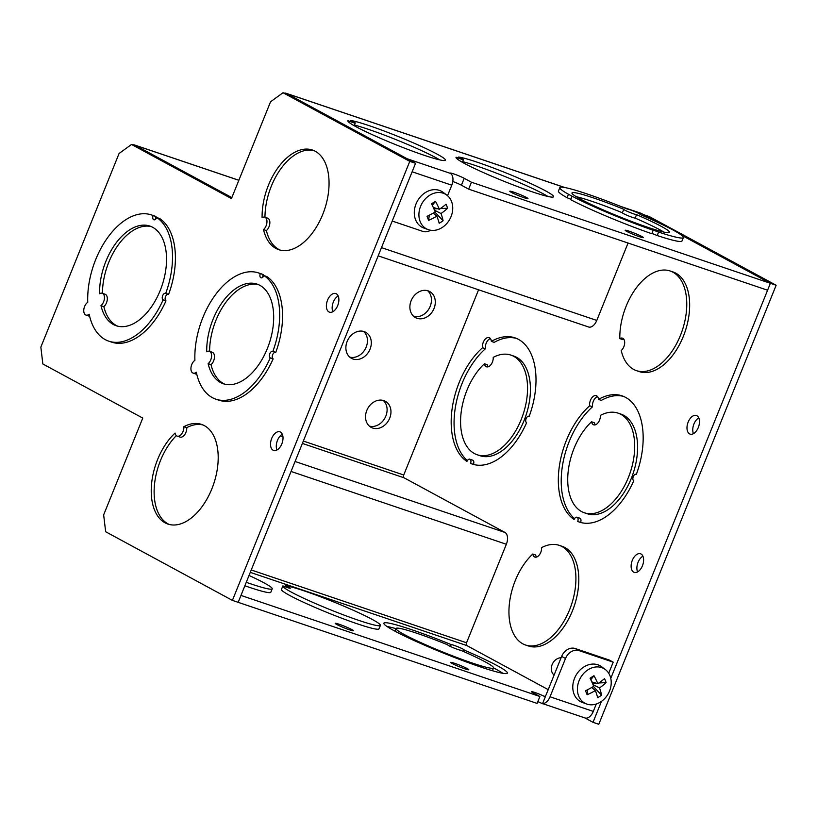 <?xml version="1.0" encoding="UTF-8"?>
<svg xmlns="http://www.w3.org/2000/svg" width="817" height="817" viewBox="0 0 817 817"><rect width="100%" height="100%" fill="white"/><g stroke="black" fill="none" stroke-linecap="round" stroke-linejoin="round"><path stroke-width="1.23" d="M460.563 650.209A52.605 4.248 -158 0 1 485.339 661.933A52.605 4.248 -158 0 1 493.539 667.928A52.605 4.248 -158 0 1 458.174 658.002A52.605 4.248 -158 0 1 404.201 634.503A52.605 4.248 -158 0 1 396 628.518A52.605 4.248 -158 0 1 447.828 644.868A7.016 0.572 22 0 0 447.777 644.909A7.016 0.572 22 0 0 453.323 647.758A7.016 0.572 22 0 0 460.563 650.209M285.45 585.687A7.016 0.572 -158 0 1 290.26 588.23A7.016 0.572 -158 0 1 282.917 585.871A52.605 4.248 22 0 0 282.845 585.983A52.605 4.248 22 0 0 291.056 591.968A52.605 4.248 22 0 0 345.029 615.467A52.605 4.248 22 0 0 380.395 625.393A52.605 4.248 22 0 0 372.184 619.398A52.605 4.248 22 0 0 325.299 598.606A52.605 4.248 22 0 0 285.45 585.687L285.031 586.708M246.264 582.307A52.605 4.248 22 0 0 272.214 588.812A52.605 4.248 22 0 0 264.003 582.817A52.605 4.248 22 0 0 249.032 575.464M493.55 667.898A66.626 5.392 -158 0 1 495.602 668.99A66.626 5.392 -158 0 1 502.874 673.31M386.952 626.476A66.626 5.392 -158 0 1 395.949 628.641M663.884 232.099A52.605 4.248 22 0 0 659.922 229.832A52.605 4.248 22 0 0 635.146 218.108A7.016 0.572 -158 0 1 629.917 216.454A7.016 0.572 -158 0 1 623.453 213.605A7.016 0.572 -158 0 1 622.36 212.808A7.016 0.572 -158 0 1 622.411 212.767A52.605 4.248 22 0 0 576.21 196.672M636.535 214.657A52.605 4.248 -158 0 1 661.31 226.38A52.605 4.248 -158 0 1 669.521 232.365A52.605 4.248 -158 0 1 634.155 222.438A52.605 4.248 -158 0 1 580.182 198.94A52.605 4.248 -158 0 1 571.971 192.955A52.605 4.248 -158 0 1 623.8 209.305A7.016 0.572 22 0 0 623.749 209.346A7.016 0.572 22 0 0 629.294 212.195A7.016 0.572 22 0 0 636.535 214.657L635.146 218.108M653.192 230.261A66.626 5.392 -158 0 1 572.084 196.223L568.469 194.272A66.626 5.392 -158 0 1 559.819 187.634A66.626 5.392 -158 0 1 627.201 209.06A7.016 0.572 -158 0 1 632.195 210.561A7.016 0.572 -158 0 1 639.047 213.564A7.016 0.572 -158 0 1 640.14 214.36A7.016 0.572 -158 0 1 639.946 214.411A66.626 5.392 -158 0 1 672.973 229.975A66.626 5.392 -158 0 1 683.369 237.553A66.626 5.392 -158 0 1 658.604 232.089L652.691 229.883L653.192 230.261L651.792 233.713A66.626 5.392 22 0 1 570.685 199.685L572.084 196.223M559.819 187.634L558.419 191.096A66.626 5.392 22 0 0 567.069 197.724L568.469 194.272M651.915 233.417L657.205 235.541L658.604 232.089M547.941 196.478A52.605 4.248 22 0 0 543.979 194.211A52.605 4.248 22 0 0 462.616 161.623M439.76 159.897A52.605 4.248 22 0 0 435.798 157.63A52.605 4.248 22 0 0 354.435 125.042M383.786 400.606A14.849 12.03 118.4 0 0 367.211 409.511A14.849 12.03 118.4 0 0 371.184 427.383A14.849 12.03 118.4 0 0 372.705 428.047A14.849 12.03 118.4 0 0 389.29 419.131A14.849 12.03 118.4 0 0 385.318 401.27A14.849 12.03 118.4 0 0 383.786 400.606M428.139 290.852A14.849 12.03 118.4 0 0 411.554 299.757A14.849 12.03 118.4 0 0 415.526 317.619A14.849 12.03 118.4 0 0 417.048 318.293A14.849 12.03 118.4 0 0 433.633 309.377A14.849 12.03 118.4 0 0 429.66 291.516A14.849 12.03 118.4 0 0 428.139 290.852M370.04 349.176A14.849 12.03 118.4 0 0 365.659 332.243A14.849 12.03 118.4 0 0 347.143 341.435A14.849 12.03 118.4 0 0 351.524 358.357A14.849 12.03 118.4 0 0 370.04 349.176M349.707 357.09A14.849 12.03 118.4 0 0 366.179 347.082A14.849 12.03 118.4 0 0 363.616 331.426M567.069 197.724L570.858 199.266M657.205 235.541A66.626 5.392 22 0 0 681.97 241.015L683.369 237.553M347.919 120.64A52.605 4.248 22 0 0 347.848 120.753A52.605 4.248 22 0 0 356.059 126.737A52.605 4.248 22 0 0 410.032 150.236A52.605 4.248 22 0 0 445.398 160.163A52.605 4.248 22 0 0 437.187 154.168A52.605 4.248 22 0 0 390.301 133.375A52.605 4.248 22 0 0 350.452 120.456A7.016 0.572 -158 0 1 355.262 122.999A7.016 0.572 -158 0 1 347.919 120.64L347.828 120.875M456.1 157.221A52.605 4.248 22 0 0 456.029 157.334A52.605 4.248 22 0 0 464.24 163.318A52.605 4.248 22 0 0 518.213 186.817A52.605 4.248 22 0 0 553.579 196.744A52.605 4.248 22 0 0 545.368 190.749A52.605 4.248 22 0 0 498.482 169.956A52.605 4.248 22 0 0 458.633 157.038A7.016 0.572 -158 0 1 463.443 159.581A7.016 0.572 -158 0 1 456.1 157.221L456.009 157.456M451.219 644.623A7.016 0.572 -158 0 1 456.223 646.124A7.016 0.572 -158 0 1 463.065 649.127A7.016 0.572 -158 0 1 464.158 649.923A7.016 0.572 -158 0 1 463.964 649.975A66.626 5.392 -158 0 1 497.002 665.538A66.626 5.392 -158 0 1 507.388 673.116A66.626 5.392 -158 0 1 482.622 667.652L477.21 665.824A66.626 5.392 -158 0 1 396.102 631.786L392.497 629.825A66.626 5.392 -158 0 1 383.837 623.197A66.626 5.392 -158 0 1 451.219 644.623L450.463 646.502M463.964 649.975L463.372 651.445M526.454 197.479A9.814 0.797 -158 0 1 527.986 198.602A9.814 0.797 -158 0 1 521.379 196.754A9.814 0.797 -158 0 1 511.309 192.363A9.814 0.797 -158 0 1 509.777 191.249A9.814 0.797 -158 0 1 516.375 193.098A9.814 0.797 -158 0 1 526.454 197.479M336.727 624.464A9.814 0.797 22 0 0 346.796 628.855A9.814 0.797 22 0 0 353.404 630.704A9.814 0.797 22 0 0 351.872 629.59A9.814 0.797 22 0 0 341.792 625.199A9.814 0.797 22 0 0 335.195 623.351A9.814 0.797 22 0 0 336.727 624.464M641.845 236.501A9.814 0.797 -158 0 1 643.377 237.624A9.814 0.797 -158 0 1 636.77 235.766A9.814 0.797 -158 0 1 626.7 231.385A9.814 0.797 -158 0 1 625.168 230.261A9.814 0.797 -158 0 1 631.766 232.12A9.814 0.797 -158 0 1 641.845 236.501M452.118 663.486A9.814 0.797 22 0 0 462.187 667.877A9.814 0.797 22 0 0 468.795 669.726A9.814 0.797 22 0 0 467.263 668.612A9.814 0.797 22 0 0 457.183 664.221A9.814 0.797 22 0 0 450.586 662.373A9.814 0.797 22 0 0 452.118 663.486M610.779 678.335L770.38 283.305L681.429 235.133L770.38 283.305L767.592 290.219L468.652 189.135L461.421 185.214A8.18 0.664 22 0 0 452.802 181.476M451.484 174.297L450.381 173.378A9.814 5.699 108.7 0 1 451.484 174.297A9.814 5.699 108.7 0 1 451.781 185.193L447.542 195.702M468.652 189.135L471.44 182.222L464.209 178.3A8.18 0.664 22 0 0 455.815 174.644A8.18 0.664 22 0 0 450.31 173.102A8.18 0.664 22 0 0 451.587 174.031M392.231 221.05L422.716 231.354A11.877 9.62 118.4 0 0 430.651 230.241M132.814 144.895A9.814 5.699 108.7 0 1 134.611 145.007A9.814 5.699 108.7 0 1 135.132 145.232L231.844 197.602L137.297 146.406L131.537 144.456L231.456 198.572L270.56 101.778L283.029 92.73L288.799 94.68L415.547 163.318L238.176 602.333L537.116 703.417L539.904 696.503L532.674 692.591A8.18 0.664 -158 0 1 531.397 691.662A8.18 0.664 -158 0 1 536.902 693.204A8.18 0.664 -158 0 1 545.296 696.86L542.498 703.774A8.18 0.664 -158 0 0 537.841 701.609M608.716 673.249L613.199 662.158L609.339 660.065L575.229 648.535A11.877 9.62 118.4 0 0 561.636 656.408L546.164 694.695A2.339 1.358 -71.3 0 1 544.214 696.258A2.339 1.358 -71.3 0 1 544.091 696.207L545.296 696.86M613.199 662.158L579.09 650.618A11.877 9.62 118.4 0 0 565.497 658.502L550.025 696.789A9.814 5.699 -71.3 0 1 542.611 703.508M542.57 703.6L585.084 717.98A9.814 5.699 108.7 0 0 593.295 711.413L596.287 704.009M283.029 92.73L409.777 161.368L232.406 600.383L238.176 602.333L240.974 595.419L539.904 696.503M620.46 206.333L640.937 213.257A9.814 5.699 108.7 0 1 641.457 213.492L658.788 222.878L643.633 214.667L649.403 216.617L776.15 285.256L471.44 182.222M284.316 93.169A9.814 5.699 108.7 0 1 286.113 93.281A9.814 5.699 108.7 0 1 286.634 93.506L407.111 158.743L450.381 173.378M369.366 426.117A14.849 12.03 118.4 0 0 384.97 417.957A14.849 12.03 118.4 0 0 383.265 400.442M413.708 316.363A14.849 12.03 118.4 0 0 429.313 308.203A14.849 12.03 118.4 0 0 427.618 290.689M548.207 689.64L466.875 645.593A2.339 1.358 108.7 0 1 466.548 642.785L506.346 544.265A9.814 5.699 -71.3 0 0 504.957 532.449L404.068 477.812A2.339 1.358 108.7 0 1 403.731 475.004L478.568 289.79M378.169 255.844L588.577 326.994A9.814 5.699 -71.3 0 0 596.778 320.427L628.059 243.037M380.395 625.393L378.996 628.845A52.605 4.248 -158 0 1 343.63 618.929A52.605 4.248 -158 0 1 289.657 595.419A52.605 4.248 -158 0 1 281.446 589.435A52.605 4.248 -158 0 1 281.518 589.323M272.214 588.812L270.815 592.264A52.605 4.248 -158 0 1 244.875 585.769M336.298 293.783A9.814 5.699 108.7 0 1 337.87 305.149A9.814 5.699 108.7 0 1 329.486 312.165A9.814 5.699 108.7 0 1 328.965 311.941A9.814 5.699 108.7 0 1 327.392 300.574A9.814 5.699 108.7 0 1 335.777 293.558A9.814 5.699 108.7 0 1 336.298 293.783M280.435 432.06A9.814 5.699 108.7 0 1 282.008 443.427A9.814 5.699 108.7 0 1 273.624 450.433A9.814 5.699 108.7 0 1 273.103 450.208A9.814 5.699 108.7 0 1 271.53 438.852A9.814 5.699 108.7 0 1 279.914 431.836A9.814 5.699 108.7 0 1 280.435 432.06M151.451 214.922A66.626 38.695 -71.3 0 0 107.997 237.144A66.626 38.695 -71.3 0 0 87.756 302.3A7.016 4.075 -71.3 0 0 83.906 308.918A7.016 4.075 -71.3 0 0 85.601 314.913A7.016 4.075 -71.3 0 0 85.979 315.076A7.016 4.075 -71.3 0 0 89.165 314.218A66.626 38.695 -71.3 0 0 105.23 339.617A66.626 38.695 -71.3 0 0 108.763 341.159A66.626 38.695 -71.3 0 0 163.104 299.859A3.503 2.032 108.7 0 1 162.603 295.785A3.503 2.032 108.7 0 1 165.585 293.323A3.503 2.032 108.7 0 1 165.718 293.374A66.626 38.695 -71.3 0 0 156.752 217.526A3.503 2.032 108.7 0 1 153.862 219.793A3.503 2.032 108.7 0 1 153.678 219.712A3.503 2.032 108.7 0 1 153.147 215.576A66.626 38.695 -71.3 0 0 151.451 214.922L154.331 215.902A66.626 38.695 108.7 0 1 156.027 216.546A3.503 2.032 -71.3 0 0 155.679 219.16M156.752 217.526L159.642 218.507A66.626 38.695 108.7 0 1 168.608 294.355L165.718 293.374M168.322 294.253A3.503 2.032 -71.3 0 0 165.442 296.877A3.503 2.032 -71.3 0 0 165.984 300.83A66.626 38.695 108.7 0 1 111.643 342.139L108.763 341.159M89.604 316.179A7.016 4.075 108.7 0 1 88.859 316.046L85.979 315.076M258.601 272.949A66.626 38.695 -71.3 0 0 215.147 295.172A66.626 38.695 -71.3 0 0 194.906 360.328A7.016 4.075 -71.3 0 0 191.066 366.945A7.016 4.075 -71.3 0 0 192.761 372.93A7.016 4.075 -71.3 0 0 193.129 373.093A7.016 4.075 -71.3 0 0 196.315 372.246A66.626 38.695 -71.3 0 0 212.379 397.644A66.626 38.695 -71.3 0 0 215.913 399.186A66.626 38.695 -71.3 0 0 270.253 357.877A3.503 2.032 108.7 0 1 269.753 353.812A3.503 2.032 108.7 0 1 272.735 351.341A3.503 2.032 108.7 0 1 272.868 351.402A66.626 38.695 -71.3 0 0 263.911 275.554A3.503 2.032 108.7 0 1 261.011 277.811A3.503 2.032 108.7 0 1 260.827 277.729A3.503 2.032 108.7 0 1 260.296 273.593A66.626 38.695 -71.3 0 0 258.601 272.949L261.491 273.92A66.626 38.695 108.7 0 1 263.176 274.573A3.503 2.032 -71.3 0 0 262.829 277.188M263.911 275.554L266.791 276.534A66.626 38.695 108.7 0 1 275.758 352.372L272.868 351.402M275.472 352.28A3.503 2.032 -71.3 0 0 272.592 354.905A3.503 2.032 -71.3 0 0 273.144 358.857A66.626 38.695 108.7 0 1 218.803 400.156L215.913 399.186M196.754 374.196A7.016 4.075 108.7 0 1 196.019 374.074L193.129 373.093M263.503 229.577A7.016 4.075 -71.3 0 0 266.883 222.939A7.016 4.075 -71.3 0 0 265.127 217.353A7.016 4.075 -71.3 0 0 264.759 217.189A7.016 4.075 -71.3 0 0 262.104 217.669A52.605 30.546 108.7 0 1 278.526 167.015A52.605 30.546 108.7 0 1 312.421 150.022A52.605 30.546 108.7 0 1 315.219 151.237A52.605 30.546 108.7 0 1 323.634 212.093A52.605 30.546 108.7 0 1 278.72 249.675A52.605 30.546 108.7 0 1 275.932 248.46A52.605 30.546 108.7 0 1 263.503 229.577L266.393 230.557A7.016 4.075 -71.3 0 0 269.773 223.919A7.016 4.075 -71.3 0 0 268.017 218.333A7.016 4.075 -71.3 0 0 267.639 218.17L264.759 217.189M183.876 426.678A52.605 30.546 108.7 0 1 201.564 424.401A52.605 30.546 108.7 0 1 204.352 425.626A52.605 30.546 108.7 0 1 212.777 486.483A52.605 30.546 108.7 0 1 167.863 524.065A52.605 30.546 108.7 0 1 165.075 522.849A52.605 30.546 108.7 0 1 151.696 482.622A52.605 30.546 108.7 0 1 175.073 433.061A7.016 4.075 -71.3 0 0 177.177 436.125A7.016 4.075 -71.3 0 0 181.823 433.684A7.016 4.075 -71.3 0 0 183.876 426.678L186.756 427.659A52.605 30.546 108.7 0 1 202.984 424.952M131.537 144.456L119.068 153.504L40.85 347.092L42.841 363.974L142.771 418.079L103.657 514.873L105.659 531.744L232.406 600.383M276.994 449.973A9.814 5.699 108.7 0 1 282.314 434.246M332.856 311.706A9.814 5.699 108.7 0 1 338.177 295.968M409.777 161.368L415.547 163.318M224.808 384.184A52.605 30.546 108.7 0 1 223.439 383.52A52.605 30.546 108.7 0 1 211.021 364.637A7.016 4.075 -71.3 0 0 214.391 357.999A7.016 4.075 -71.3 0 0 212.634 352.413A7.016 4.075 -71.3 0 0 212.267 352.25L209.377 351.279A7.016 4.075 108.7 0 1 211.552 356.692A7.016 4.075 108.7 0 1 208.131 363.667A52.605 30.546 -71.3 0 0 220.559 382.54A52.605 30.546 -71.3 0 0 223.347 383.765A52.605 30.546 -71.3 0 0 268.262 346.183A52.605 30.546 -71.3 0 0 259.837 285.317A52.605 30.546 -71.3 0 0 257.049 284.102A52.605 30.546 -71.3 0 0 223.143 301.095A52.605 30.546 -71.3 0 0 206.721 351.759A7.016 4.075 108.7 0 1 209.377 351.279M209.601 351.351A52.605 30.546 108.7 0 1 258.468 284.653M211.021 364.637L208.131 363.667M263.176 274.573L260.296 273.593M273.144 358.857L270.253 357.877M264.974 217.271A52.605 30.546 108.7 0 1 313.84 150.563M280.19 250.104A52.605 30.546 108.7 0 1 278.822 249.43A52.605 30.546 108.7 0 1 266.393 230.557M177.177 436.125L180.067 437.095A7.016 4.075 -71.3 0 0 184.713 434.654A7.016 4.075 -71.3 0 0 186.756 427.659M169.323 524.494A52.605 30.546 108.7 0 1 167.955 523.82A52.605 30.546 108.7 0 1 154.454 484.889A52.605 30.546 108.7 0 1 176.329 435.624M117.658 326.167A52.605 30.546 108.7 0 1 116.29 325.493A52.605 30.546 108.7 0 1 103.861 306.62A7.016 4.075 -71.3 0 0 107.241 299.982A7.016 4.075 -71.3 0 0 105.485 294.396A7.016 4.075 -71.3 0 0 105.107 294.232L102.227 293.252A7.016 4.075 108.7 0 1 104.392 298.675A7.016 4.075 108.7 0 1 100.981 305.64A52.605 30.546 -71.3 0 0 113.4 324.523A52.605 30.546 -71.3 0 0 116.198 325.738A52.605 30.546 -71.3 0 0 161.112 288.156A52.605 30.546 -71.3 0 0 152.687 227.3A52.605 30.546 -71.3 0 0 149.899 226.074A52.605 30.546 -71.3 0 0 115.994 243.078A52.605 30.546 -71.3 0 0 99.572 293.732A7.016 4.075 108.7 0 1 102.227 293.252M102.442 293.323A52.605 30.546 108.7 0 1 151.319 226.626M103.861 306.62L100.981 305.64M156.027 216.546L153.147 215.576M165.984 300.83L163.104 299.859M598.881 682.971L606.102 682.624A40.84 31.24 -152.4 0 0 604.529 678.61A44.373 18.27 -23.5 0 1 597.86 683.676L591.794 681.889M595.95 683.114L592.427 683.278M606.102 682.624A44.373 24.52 160.9 0 1 599.525 687.914L593.03 684.666M590.793 679.744L593.969 675.7A40.84 5.27 144.8 0 0 592.029 676.936A40.84 5.27 144.8 0 0 590.058 678.212A44.373 11.499 -119.9 0 1 593.724 686.311A44.373 18.27 -23.5 0 1 585.544 690.733A40.84 10.151 76.8 0 0 587.117 694.746L587.75 689.64M591.712 687.495L595.389 690.549A44.373 24.52 160.9 0 1 587.117 694.746M595.389 690.549A44.373 11.499 -119.9 0 1 597.676 697.657A40.84 36.111 9 0 0 599.678 696.462A40.84 36.111 9 0 0 601.588 695.155L593.408 686.505M605.346 669.552L601.69 666.795A20.425 16.544 118.4 0 0 580.09 669.96A20.425 16.544 118.4 0 0 574.034 694.052A20.425 16.544 118.4 0 0 582.378 702.457L586.688 704.019A19.741 15.993 118.4 0 0 600.618 701.946A19.741 15.993 118.4 0 0 610.013 675.833A19.741 15.993 118.4 0 0 605.346 669.552A19.741 15.993 118.4 0 0 588.015 669.777A19.741 15.993 118.4 0 0 578.62 695.89A19.741 15.993 118.4 0 0 586.688 704.019M561.095 657.746A9.743 7.884 118.4 0 0 553.18 662.567A9.743 7.884 118.4 0 0 551.914 672.044A9.743 7.884 118.4 0 0 554.1 675.056M593.969 675.7A44.373 17.749 54.6 0 1 597.86 683.676M599.525 687.914A44.373 17.749 54.6 0 1 601.588 695.155M440.394 208.57L447.614 208.223A40.84 31.24 -152.4 0 0 446.041 204.209A44.373 18.27 -23.5 0 1 439.372 209.275L433.306 207.487M437.463 208.713L433.939 208.886M447.614 208.223A44.373 24.52 160.9 0 1 441.027 213.513L434.542 210.265M432.305 205.343L435.481 201.299A40.84 5.27 144.8 0 0 433.541 202.534A40.84 5.27 144.8 0 0 431.56 203.811A44.373 11.499 -119.9 0 1 435.236 211.92A44.373 18.27 -23.5 0 1 427.056 216.331A40.84 10.151 76.8 0 0 428.629 220.345L429.262 215.239M433.224 213.094L436.901 216.148A44.373 24.52 160.9 0 1 428.629 220.345M436.901 216.148A44.373 11.499 -119.9 0 1 439.189 223.255A40.84 36.111 9 0 0 441.19 222.061A40.84 36.111 9 0 0 443.1 220.753L434.92 212.103M446.858 195.151L443.202 192.393A20.425 16.544 118.4 0 0 421.603 195.559A20.425 16.544 118.4 0 0 415.536 219.65A20.425 16.544 118.4 0 0 423.89 228.055L428.19 229.618A19.741 15.993 118.4 0 0 442.13 227.545A19.741 15.993 118.4 0 0 451.525 201.431A19.741 15.993 118.4 0 0 446.858 195.151A19.741 15.993 118.4 0 0 429.517 195.375A19.741 15.993 118.4 0 0 420.122 221.489A19.741 15.993 118.4 0 0 428.19 229.618M435.481 201.299A44.373 17.749 54.6 0 1 439.372 209.275M441.027 213.513A44.373 17.749 54.6 0 1 443.1 220.753M633.706 572.145A9.814 5.699 -71.3 0 0 634.227 572.37A9.814 5.699 -71.3 0 0 642.601 565.354A9.814 5.699 -71.3 0 0 641.039 553.997A9.814 5.699 -71.3 0 0 640.508 553.773A9.814 5.699 -71.3 0 0 632.133 560.789A9.814 5.699 -71.3 0 0 633.706 572.145M689.568 433.868A9.814 5.699 -71.3 0 0 690.089 434.103A9.814 5.699 -71.3 0 0 698.474 427.087A9.814 5.699 -71.3 0 0 696.901 415.72A9.814 5.699 -71.3 0 0 696.38 415.496A9.814 5.699 -71.3 0 0 687.996 422.512A9.814 5.699 -71.3 0 0 689.568 433.868M466.936 461.462A3.503 2.032 108.7 0 1 469.836 459.205A3.503 2.032 108.7 0 1 470.551 463.423A66.626 38.695 -71.3 0 0 472.246 464.066A66.626 38.695 -71.3 0 0 526.587 422.767A3.503 2.032 108.7 0 1 526.087 418.692A3.503 2.032 108.7 0 1 529.069 416.231A3.503 2.032 108.7 0 1 529.202 416.292A66.626 38.695 -71.3 0 0 514.935 337.829A66.626 38.695 -71.3 0 0 491.334 341.383A7.016 4.075 -71.3 0 0 489.138 337.615A7.016 4.075 -71.3 0 0 484.267 340.383A7.016 4.075 -71.3 0 0 482.52 347.766A66.626 38.695 -71.3 0 0 452.087 409.011A66.626 38.695 -71.3 0 0 466.936 461.462M473.707 464.505A66.626 38.695 108.7 0 1 473.441 464.393L470.551 463.423M516.354 338.371A66.626 38.695 108.7 0 0 494.214 342.354L491.334 341.383M467.395 460.604A66.626 38.695 108.7 0 1 455.335 407.55A66.626 38.695 108.7 0 1 485.41 348.747L482.52 347.766M574.096 519.489A3.503 2.032 108.7 0 1 576.986 517.232A3.503 2.032 108.7 0 1 577.711 521.44A66.626 38.695 -71.3 0 0 579.396 522.094A66.626 38.695 -71.3 0 0 633.737 480.794A3.503 2.032 108.7 0 1 633.236 476.719A3.503 2.032 108.7 0 1 636.218 474.258A3.503 2.032 108.7 0 1 636.361 474.309A66.626 38.695 -71.3 0 0 622.084 395.857A66.626 38.695 -71.3 0 0 598.483 399.401A7.016 4.075 -71.3 0 0 596.287 395.642A7.016 4.075 -71.3 0 0 591.426 398.4A7.016 4.075 -71.3 0 0 589.68 405.794A66.626 38.695 -71.3 0 0 559.236 467.038A66.626 38.695 -71.3 0 0 574.096 519.489M580.856 522.533A66.626 38.695 108.7 0 1 580.591 522.42L577.711 521.44M623.514 396.398A66.626 38.695 108.7 0 0 601.373 400.381L598.483 399.401M574.545 518.632A66.626 38.695 108.7 0 1 562.484 465.578A66.626 38.695 108.7 0 1 592.56 406.764L589.68 405.794M619.817 338.626A7.016 4.075 108.7 0 1 622.472 338.156A7.016 4.075 108.7 0 1 624.637 343.569A7.016 4.075 108.7 0 1 621.216 350.534A52.605 30.546 -71.3 0 0 633.645 369.417A52.605 30.546 -71.3 0 0 636.443 370.632A52.605 30.546 -71.3 0 0 681.347 333.06A52.605 30.546 -71.3 0 0 672.932 272.194A52.605 30.546 -71.3 0 0 670.134 270.978A52.605 30.546 -71.3 0 0 636.239 287.972A52.605 30.546 -71.3 0 0 619.817 338.626L622.697 339.606A7.016 4.075 108.7 0 1 623.749 339.126M636.443 370.632L639.323 371.612A52.605 30.546 -71.3 0 0 684.237 334.03A52.605 30.546 -71.3 0 0 675.812 273.174A52.605 30.546 -71.3 0 0 673.024 271.949L670.134 270.978M536.503 557.082A7.016 4.075 108.7 0 1 535.676 554.998L532.786 554.028A52.605 30.546 -71.3 0 0 509.41 603.589A52.605 30.546 -71.3 0 0 522.788 643.806A52.605 30.546 -71.3 0 0 525.576 645.022A52.605 30.546 -71.3 0 0 570.491 607.439A52.605 30.546 -71.3 0 0 562.065 546.583A52.605 30.546 -71.3 0 0 559.277 545.368A52.605 30.546 -71.3 0 0 541.589 547.645A7.016 4.075 108.7 0 1 539.537 554.641A7.016 4.075 108.7 0 1 534.89 557.082A7.016 4.075 108.7 0 1 534.522 556.918A7.016 4.075 108.7 0 1 532.786 554.028M525.576 645.022L528.466 646.002A52.605 30.546 -71.3 0 0 573.381 608.42A52.605 30.546 -71.3 0 0 564.956 547.553A52.605 30.546 -71.3 0 0 562.167 546.338L559.277 545.368M584.819 717.888L593.009 722.32L601.465 701.374M698.78 417.906A9.814 5.699 -71.3 0 0 693.459 433.633M642.908 556.183A9.814 5.699 -71.3 0 0 637.597 571.91M593.009 722.32L598.779 724.271L776.15 285.256M593.305 424.677A7.016 4.075 108.7 0 1 591.569 421.786A52.605 30.546 -71.3 0 0 568.193 471.348A52.605 30.546 -71.3 0 0 581.571 511.565A52.605 30.546 -71.3 0 0 584.359 512.78A52.605 30.546 -71.3 0 0 629.274 475.208A52.605 30.546 -71.3 0 0 620.859 414.342A52.605 30.546 -71.3 0 0 618.061 413.126A52.605 30.546 -71.3 0 0 600.372 415.404A7.016 4.075 108.7 0 1 598.33 422.399A7.016 4.075 108.7 0 1 593.673 424.84A7.016 4.075 108.7 0 1 593.305 424.677M595.287 424.85A7.016 4.075 -71.3 0 1 594.459 422.757L591.569 421.786M618.061 413.126L620.951 414.096A52.605 30.546 108.7 0 1 623.739 415.322A52.605 30.546 108.7 0 1 632.164 476.178A52.605 30.546 108.7 0 1 587.249 513.76L584.359 512.78M592.56 406.764A7.016 4.075 108.7 0 1 597.574 396.613M580.591 522.42A3.503 2.032 -71.3 0 0 580.06 518.284A3.503 2.032 -71.3 0 0 579.876 518.203L576.986 517.232M486.156 366.649A7.016 4.075 108.7 0 1 484.42 363.759A52.605 30.546 -71.3 0 0 461.043 413.32A52.605 30.546 -71.3 0 0 474.422 453.547A52.605 30.546 -71.3 0 0 477.21 454.763A52.605 30.546 -71.3 0 0 522.124 417.181A52.605 30.546 -71.3 0 0 513.699 356.314A52.605 30.546 -71.3 0 0 510.911 355.099A52.605 30.546 -71.3 0 0 493.213 357.376A7.016 4.075 108.7 0 1 491.17 364.372A7.016 4.075 108.7 0 1 486.523 366.813A7.016 4.075 108.7 0 1 486.156 366.649M488.127 366.823A7.016 4.075 -71.3 0 1 487.3 364.739L484.42 363.759M510.911 355.099L513.791 356.079A52.605 30.546 108.7 0 1 516.589 357.295A52.605 30.546 108.7 0 1 525.004 418.161A52.605 30.546 108.7 0 1 480.1 455.733L477.21 454.763M485.41 348.747A7.016 4.075 108.7 0 1 490.414 338.585M473.441 464.393A3.503 2.032 -71.3 0 0 472.91 460.257A3.503 2.032 -71.3 0 0 472.716 460.185L469.836 459.205M461.421 185.214L464.209 178.3M412.125 171.784L451.781 185.193M565.497 658.502L561.636 656.408M579.09 650.618L575.229 648.535M593.295 711.413L550.025 696.789M641.457 213.492L621.288 206.67M564.588 187.501L286.634 93.506M238.83 180.302L135.132 145.232M466.548 642.785L251.248 569.98M466.875 645.593L250.288 572.36M506.346 544.265L291.056 471.46M504.957 532.449L295.09 461.482M404.068 477.812L302.382 443.427M282.968 436.86L280.211 435.931M403.731 475.004L303.342 441.057M596.778 320.427L381.488 247.633M396 628.518L395.06 630.826M493.539 667.928L492.416 670.716M281.446 589.435L282.845 585.983M622.36 212.808L623.749 209.346M354.18 125.695L355.262 122.999M462.351 162.277L463.443 159.581M564.915 187.553L286.113 93.281M238.85 180.261L134.611 145.007"/></g></svg>
